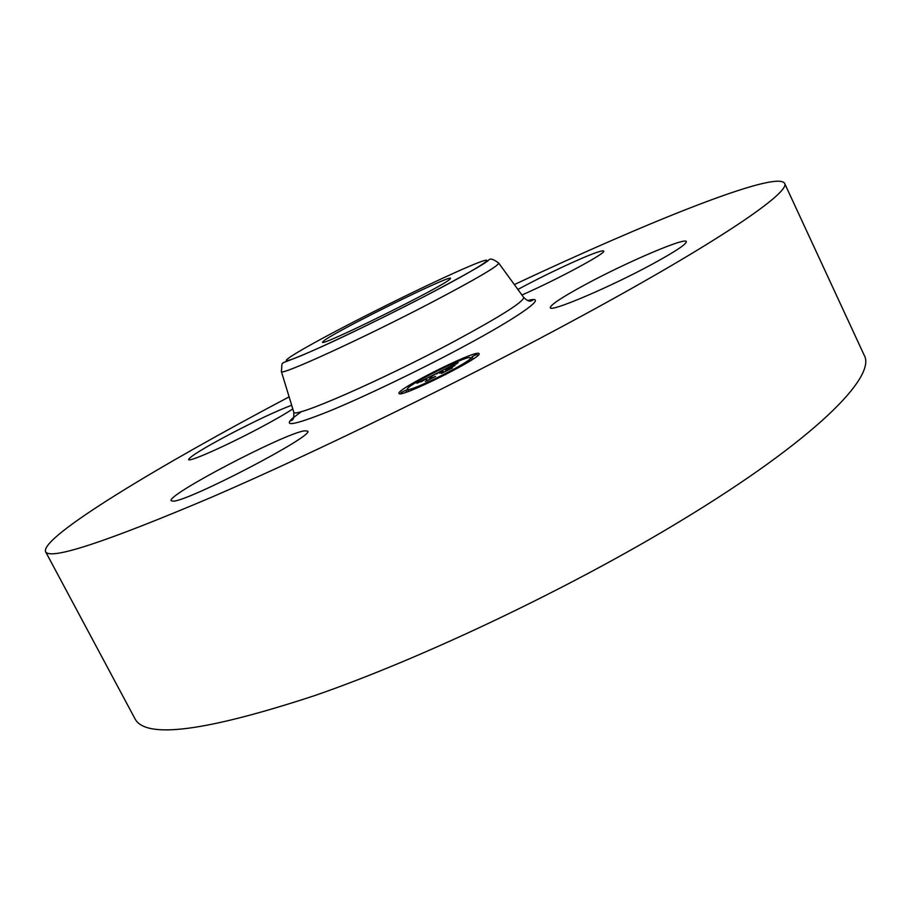 <?xml version="1.0" encoding="UTF-8"?>
<svg xmlns="http://www.w3.org/2000/svg" width="911" height="911" viewBox="0 0 911 911"><rect width="100%" height="100%" fill="white"/><g stroke="black" fill="none" stroke-linecap="round" stroke-linejoin="round"><path stroke-width="1.37" d="M324.407 340.372L322.517 342.183C319.51 347.524 441.436 287.364 449.715 279.381L450.569 278.333C451.173 274.257 339.268 329.326 324.407 340.372M304.354 430.846L307.611 431.074C316.071 434.866 187.279 502.063 172.908 501.164L171.154 500.731C165.916 495.322 283.902 433.625 304.354 430.846M514.339 284.574C647.482 222.045 775.876 170.266 784.542 183.213L864.163 355.153C876.917 376.562 814.502 439.899 681.565 520.386C570.616 587.846 423.262 657.981 314.978 695.503C205.476 731.476 145.475 739.208 134.953 718.722L45.55 551.656C40.437 536.943 159.061 465.567 289.117 396.866M784.542 183.213C791.352 191.629 720.908 240.504 582.528 315.57C466.99 378.372 317.871 451.298 211.864 497.11C105.209 542.318 49.763 560.504 45.55 551.656M585.875 284.289C626.586 262.277 685.539 236.974 686.347 241.586C686.552 244.125 675.256 251.607 652.47 264.042C609.755 287.307 549.663 312.735 550.301 307.667C550.563 304.752 562.429 296.963 585.875 284.289M517.904 289.47C543.07 275.68 582.231 257.255 596.99 252.347C601.101 250.958 603.321 250.536 603.651 251.083C606.988 252.723 557.031 279.654 521.923 295.005M292.795 408.914C285.599 413.708 274.348 420.176 259.043 428.307C225.712 446.026 188.463 462.492 188.6 459.599C189.761 456.684 203.301 448.337 229.208 434.547C255.957 420.597 276.785 410.838 291.679 405.258M478.719 353.366L479.061 353.605C483.661 356.759 401.113 398.016 399.12 393.563L399.007 393.427C395.294 389.931 473.549 350.61 478.719 353.366M470.292 357.613L470.543 357.795C474.096 360.312 409.438 392.652 407.581 389.293L407.479 389.168C404.484 386.446 466.478 355.313 470.292 357.613M437.542 372.895L429.252 377.222L431.074 378.361L433.351 377.427L425.346 381.47L427.578 380.115L425.744 379.147L420.962 381.903L425.608 379.067L416.965 383.269L437.542 372.895M438.658 372.451L436.449 374.068L438.658 372.451M434.251 374.922L430.596 376.698L432.486 377.655L435.629 376.437L426.223 381.14L434.615 376.892L431.973 377.928L430.003 376.938L434.24 374.899M457.14 362.965L445.183 369.16L446.139 369.559L447.199 369.023L446.344 368.682L453.746 365.129L446.834 368.477L447.631 368.807L452.665 365.949L453.564 366.29L446.31 369.638L447.358 370.071L449.863 369.057L441.277 373.396L443.862 371.836L442.985 371.46L440.377 372.838L442.837 371.392L439.512 373.18L442.666 371.312L439.239 372.007L457.14 362.965M458.176 362.624L455.739 364.343L458.176 362.624M454.931 365.687L453.53 365.55L454.931 365.687M447.984 368.955L452.414 367.953L441.778 373.271L451.378 368.431L448.463 369.559L447.495 369.149L451.549 367.156L448.235 369.456M437.382 370.424L432.645 372.804L437.565 370.788M476.909 354.277L472.08 356.691L476.909 354.277L477.615 355.677M463.266 358.456L458.518 360.836L463.266 358.456M445.593 374.091L440.639 376.573L445.786 374.467M469.871 360.631L464.963 363.09L469.871 360.631M400.931 392.652L405.782 390.215L400.931 392.652L401.387 393.552M408.993 385.854L413.765 383.463L408.993 385.854L409.483 386.833M413.845 388.94L418.764 386.469L413.993 389.248M446.31 369.638L446.8 370.606M452.665 365.949L452.961 366.541M446.139 369.559L446.686 370.663M445.183 369.16L446.083 370.971M429.252 377.222L430.151 379.044M430.596 376.698L430.949 377.416M472.456 357.442L470.68 358.069M407.616 389.441L405.942 390.546M523.597 297.293L523.7 297.441C523.791 301.7 500.583 316.39 454.054 341.5C381.151 380.593 292.112 419.322 293.763 412.079L293.706 411.909M527.799 300.528C549.937 294.652 522.698 315.024 461.16 347.865C417.067 371.472 362.68 397.492 328.245 411.567C293.479 425.403 281.977 427.293 293.763 417.215M527.993 300.596L532.639 300.288C531.546 300.197 530.145 303.648 523.7 297.441L498.761 263.154C498.078 266.171 475.69 279.278 431.575 302.452C362.601 338.539 279.381 376.528 281.385 371.529L281.351 371.426M424.64 296.337C371.335 324.02 306.164 354.755 290.677 359.72C274.325 365.129 305.31 346.818 352.648 322.414C399.815 298.056 456.548 271.011 478.264 262.675C500.708 253.964 478.184 268.574 424.64 296.337M301.598 411.51C287.272 421.975 292.477 418.958 290.655 420.939C291.714 419.561 294.23 421.884 293.763 412.079L281.385 371.529C282.547 360.893 279.882 364.343 290.939 359.708C320.49 348.48 375.025 321.856 424.697 296.314C464.621 275.213 485.962 263.142 488.74 260.102C490.129 258.075 493.466 259.088 498.761 263.154M471.625 359.982L470.543 357.795M408.572 391.343L407.479 389.168M473.196 358.945L472.08 356.691M463.653 359.207L463.289 358.467M465.327 363.831L464.963 363.09M406.682 392.015L405.782 390.215M419.083 387.107L418.764 386.469"/></g></svg>
